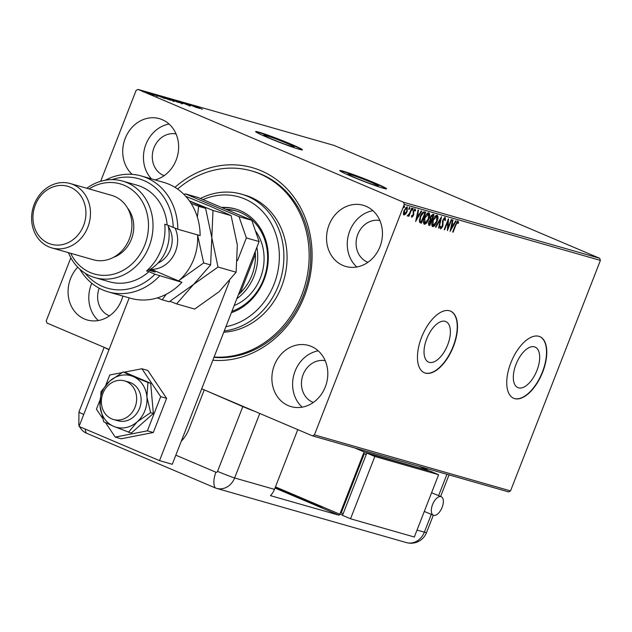 <?xml version="1.0" encoding="UTF-8"?>
<svg xmlns="http://www.w3.org/2000/svg" width="632" height="632" viewBox="0 0 632 632"><rect width="100%" height="100%" fill="white"/><g stroke="black" fill="none" stroke-linecap="round" stroke-linejoin="round"><path stroke-width="0.95" d="M265.867 135.477A16.29 0.869 21.3 0 0 263.734 135.106A16.29 0.869 21.3 0 0 274.738 140.296A16.29 0.869 21.3 0 0 291.96 146.569A16.29 0.869 21.3 0 0 294.085 146.94A16.29 0.869 21.3 0 0 283.081 141.758A16.29 0.869 21.3 0 0 265.867 135.477M350.017 174.464A16.29 0.869 21.3 0 0 347.884 174.092A16.29 0.869 21.3 0 0 358.889 179.283A16.29 0.869 21.3 0 0 376.111 185.555A16.29 0.869 21.3 0 0 378.236 185.927A16.29 0.869 21.3 0 0 367.239 180.736A16.29 0.869 21.3 0 0 350.017 174.464M343.073 171.154A25.106 1.335 21.3 0 0 339.787 170.577A25.106 1.335 21.3 0 0 356.748 178.572A25.106 1.335 21.3 0 0 383.3 188.249A25.106 1.335 21.3 0 0 386.579 188.818A25.106 1.335 21.3 0 0 369.617 180.823A25.106 1.335 21.3 0 0 343.073 171.154M386.334 188.905A25.106 1.335 21.3 0 0 368.069 180.562A25.106 1.335 21.3 0 0 342.947 171.462A25.106 1.335 21.3 0 0 339.913 170.806M258.915 132.167A25.106 1.335 21.3 0 0 255.636 131.59A25.106 1.335 21.3 0 0 272.597 139.593A25.106 1.335 21.3 0 0 299.141 149.263A25.106 1.335 21.3 0 0 302.428 149.839A25.106 1.335 21.3 0 0 285.467 141.837A25.106 1.335 21.3 0 0 258.915 132.167M302.183 149.918A25.106 1.335 21.3 0 0 283.918 141.576A25.106 1.335 21.3 0 0 258.796 132.475A25.106 1.335 21.3 0 0 255.763 131.819M174.961 187.317A98.766 85.802 105.9 0 1 280.482 182.703A98.766 85.802 105.9 0 1 304.379 296.266A98.766 85.802 105.9 0 1 212.834 360.256M213.972 357.333A95.416 82.895 -74.1 0 0 303.289 295.579A95.416 82.895 -74.1 0 0 253.069 171.351L251.473 170.893A95.416 82.895 105.9 0 1 301.693 295.128A95.416 82.895 105.9 0 1 214.098 357.009M536.987 370.344A22.033 10.847 113 0 0 535.114 347.071A22.033 10.847 113 0 0 516.004 364.348A22.033 10.847 113 0 0 517.885 387.621A22.033 10.847 113 0 0 536.987 370.344M447.701 344.835A22.033 10.847 113 0 0 445.829 321.562A22.033 10.847 113 0 0 426.719 338.839A22.033 10.847 113 0 0 428.591 362.112A22.033 10.847 113 0 0 447.701 344.835M453.421 346.51A33.48 16.487 113 0 0 450.577 311.142A33.48 16.487 113 0 0 421.536 337.393A33.48 16.487 113 0 0 424.388 372.762A33.48 16.487 113 0 0 453.421 346.51M424.254 372.706A33.48 16.487 113 0 0 453.152 346.391A33.48 16.487 113 0 0 450.442 311.086M542.706 372.019A33.48 16.487 113 0 0 539.862 336.651A33.48 16.487 113 0 0 510.822 362.902A33.48 16.487 113 0 0 513.674 398.271A33.48 16.487 113 0 0 542.706 372.019M513.539 398.215A33.48 16.487 113 0 0 542.446 371.9A33.48 16.487 113 0 0 539.728 336.595M379.974 246.693A31.805 27.634 -74.1 0 0 363.234 205.289A31.805 27.634 -74.1 0 0 329.019 225.039A31.805 27.634 -74.1 0 0 345.759 266.451A31.805 27.634 -74.1 0 0 379.974 246.693M372.904 210.669A31.805 27.634 -74.1 0 0 349.749 230.964A31.805 27.634 -74.1 0 0 356.811 266.988M155.069 179.915A31.805 27.634 -74.1 0 0 176.154 160.078A31.805 27.634 -74.1 0 0 159.414 118.666A31.805 27.634 -74.1 0 0 125.199 138.424A31.805 27.634 -74.1 0 0 132.183 174.369M169.092 124.046A31.805 27.634 -74.1 0 0 145.929 144.341A31.805 27.634 -74.1 0 0 151.483 178.888M77.736 267.186A31.805 27.634 -74.1 0 0 70.555 278.594A31.805 27.634 -74.1 0 0 87.295 319.997A31.805 27.634 -74.1 0 0 121.51 300.247A31.805 27.634 -74.1 0 0 122.853 296.06M91.79 283.27A31.805 27.634 -74.1 0 0 91.277 284.511A31.805 27.634 -74.1 0 0 98.347 320.543M325.322 386.863A31.805 27.634 -74.1 0 0 308.582 345.459A31.805 27.634 -74.1 0 0 274.367 365.209A31.805 27.634 -74.1 0 0 291.107 406.621A31.805 27.634 -74.1 0 0 325.322 386.863M318.259 350.839A31.805 27.634 -74.1 0 0 295.097 371.134A31.805 27.634 -74.1 0 0 302.167 407.158M325.227 360.714A21.765 18.905 -74.1 0 0 303.139 374.555A21.765 18.905 -74.1 0 0 313.306 402.458M176.059 133.929A21.765 18.905 -74.1 0 0 153.979 147.762A21.765 18.905 -74.1 0 0 164.138 175.664M379.879 220.544A21.765 18.905 -74.1 0 0 357.791 234.385A21.765 18.905 -74.1 0 0 367.95 262.288M149.847 93.947L142.777 90.937L149.879 93.955M152.786 94.705L147.335 92.256L154.627 95.298L152.486 94.563L152.644 95.306M153.142 94.863L153.568 95.005M157.724 96.198L150.7 93.196L157.921 96.23M156.831 95.89L156.341 95.558M151.585 93.568L152.146 93.939M160.054 96.119L170.822 100.275L159.454 95.772M169.732 98.655L179.117 102.645L169.684 98.774M177.244 100.804L188.415 105.299L177.244 100.804M186.969 103.577L196.789 107.693L186.969 103.577M194.372 105.797L202.438 109.304L193.408 105.386L196.046 106.389L194.253 105.773L194.008 106.397M600.4 260.408L404.29 204.381L403.556 202.256L138.053 89.42L334.17 145.447L599.665 258.283L600.4 260.408L510.53 490.914L508.586 491.901L312.469 435.867L201.711 388.798M403.556 202.256L599.665 258.283M199.507 108.467L188.257 103.948L199.507 108.467M181.534 102.123L190.382 105.892L180.539 101.713L183.975 103.04L181.352 102.1L181.108 102.716M189.395 105.56L188.794 105.141M179.535 102.1L182.387 103.609L175.285 100.899L172.489 99.406L179.512 102.155M182.83 103.688L182.387 103.609M172.023 99.327L172.418 99.587M171.233 99.73L164.186 97.036L171.217 99.785M174.535 101.318L174.092 101.239M163.72 96.957L164.115 97.217M165.023 98.616L153.774 94.097L165.023 98.616M149.76 93.117L150.211 93.275M149.073 92.841L148.646 92.612M146.466 92.177L146.924 92.335M145.779 91.901L145.344 91.703M141.102 90.645L141.552 90.803M140.415 90.368L139.98 90.171M109.091 349.433L46.973 323.031L46.239 320.906L70.847 257.801M100.654 181.329L136.109 90.408L138.053 89.42M403.856 214.975L403.382 213.403L404.069 210.448L407.237 206.798L407.213 211.349L405.697 214.058L403.927 215.006M412.048 208.331L408.944 216.294L408.517 216.176L408.975 214.998L407.711 216.097L408.027 214.943L409.441 213.6L411.622 208.205L412.048 208.331M411.811 217.266L411.479 215.915L412.001 215.307L412.222 216.302L413.052 215.346L413.352 211.104L415.161 209.058L415.619 210.393L415.09 211.056L414.821 210.053L413.802 211.183L413.494 215.425L411.835 217.274M412.214 216.294L411.677 216.065L412.214 216.294M421.339 221.856L420.928 222.906L419.443 222.124L420.209 216.563C421.37 213.403 422.776 211.831 424.42 211.862L425.715 212.233L421.465 223.136L420.209 222.748M428.694 225.158L428.741 222.211L430.171 220.039L430.376 217.005L432.896 214.288L434.018 214.603L429.768 225.506L428.828 225.229M441.531 216.752L439.066 228.16L438.6 228.034L440.464 219.375L435.882 227.251L435.416 227.117L441.531 216.752M451.256 219.533L451.69 219.652L447.432 230.554L447.819 221.627L444.644 229.756L444.217 229.637L448.467 218.735L448.096 227.638L451.256 219.533M458.042 221.161L458.603 222.717L458.058 223.491L457.608 222.274L455.917 224.913L453.089 232.173L452.662 232.047L455.53 224.684L458.097 221.176M457.829 222.511L457.086 222.053M404.29 204.381L314.42 434.879L510.53 490.914M450.158 231.328L452.544 219.897L453.01 220.031L452.22 223.689L453.792 224.139L455.727 220.805L456.193 220.939L450.087 231.304M445.173 217.479L445.505 220.22L444.936 220.679L444.77 218.609L443.269 220.236L442.669 226.675L440.678 228.934L440.322 226.777L440.915 226.209L441.12 227.82L442.218 226.596L442.85 220.094L445.244 217.503M440.314 226.801L441.12 227.82M432.462 226.556L432.691 226.651C431.474 225.561 431.49 223.444 432.746 220.307C433.931 217.179 435.393 215.472 437.123 215.18C438.308 216.278 438.292 218.38 437.06 221.477C435.882 224.597 434.421 226.319 432.691 226.651L432.557 226.604M424.167 224.186L424.388 224.281C423.171 223.183 423.195 221.074 424.451 217.937C425.636 214.809 427.09 213.103 428.82 212.81C430.013 213.908 429.989 216.01 428.765 219.107C427.58 222.227 426.126 223.949 424.388 224.281L424.254 224.234M415.674 221.477L418.06 210.045L418.526 210.18L417.736 213.837L419.308 214.288L421.244 210.954L421.71 211.088L415.603 221.453M413.115 209.484L412.396 210.29L413.107 208.473L413.115 209.484L412.578 209.255L411.867 210.061M409.82 208.544L409.109 209.35L409.102 208.339L409.82 207.533L409.82 208.544L409.283 208.315L408.572 209.121M404.456 207.012L403.745 207.817L404.448 206L404.456 207.012L403.919 206.782L403.208 207.588M99.216 288.224A21.765 18.905 -74.1 0 0 109.486 315.834M312.469 435.867L314.42 434.879M452.678 231.999L453.089 232.173M457.505 220.931L458.603 222.717M456.612 222.259L457.608 222.274M451.769 223.499L452.22 223.689M453.681 224.107L453.073 225.158M451.043 228.65L450.426 229.708M451.517 224.668L451.975 224.858L451.145 228.689L453.168 225.205L451.517 224.652M450.687 228.5L451.145 228.689M453.168 225.205L451.975 224.858M447.969 227.583L447.424 228.974M447.409 221.453L447.819 221.627M444.233 229.582L444.644 229.756M447.946 220.07L447.559 227.409L448.096 227.638M444.636 217.25L444.968 219.991M445.031 220.023L445.505 220.22M443.617 218.617L444.77 218.609M442.858 220.062L443.269 220.236M442.526 221.145L442.993 221.342M442.455 221.113L442.558 224.723L443.095 224.953M442.258 226.501L442.669 226.675M441.492 227.718L440.401 228.705M440.567 227.583L441.104 227.812M440.646 218.127L440.386 219.336M438.608 227.97L439.066 228.16M440.03 219.185L440.464 219.375M435.448 227.07L435.882 227.251M436.649 221.303L437.06 221.477M434.674 224.708L432.32 226.453M436.941 215.149L437.391 218.064M436.341 216.152L434.634 216.816M431.869 223.475L432.952 225.458M433.173 220.426L433.102 225.529L436.625 221.358L436.704 216.302L433.173 220.426L432.77 220.252M432.478 225.268L433.102 225.529M433.449 214.446L433.023 215.544M431.435 219.612L431.008 220.718M429.642 224.226L429.231 225.276L429.768 225.506M429.231 225.276L428.607 225.103M429.973 218.443L431.569 219.652L433.149 215.599L430.803 217.124L430.724 219.265L431.356 219.588M433.149 215.599L431.174 215.441M428.377 223.428L429.168 224.068M428.773 222.14L429.768 224.265L431.135 220.773L429.649 220.56M428.701 223.878L429.326 224.139M430.376 220.481L430.913 220.71L429.183 222.314M430.4 216.95L430.803 217.124M432.122 215.228L432.659 215.457M428.354 218.933L428.765 219.107M426.379 222.338L424.025 224.083M428.646 212.779L429.096 215.694M428.038 213.774L426.331 214.446M423.566 221.105L424.649 223.088M424.878 218.056L424.807 223.159L428.33 218.988L428.401 213.932L424.878 218.056L424.467 217.882M424.175 222.898L424.807 223.159M425.154 212.076L424.728 213.174M420.928 222.906L421.465 223.136M419.308 219.699L419.537 220.923L420.651 221.587M419.537 220.923L420.509 221.54M421.188 221.816L424.854 213.229L422.595 212.818L421.836 213.395M420.233 216.515L420.636 216.689L420.075 221.153M422.595 212.818L423.132 213.047L420.636 216.689M424.854 213.229L423.132 213.047M417.286 213.648L417.736 213.837M419.198 214.256L418.589 215.307M416.559 218.798L415.943 219.857M418.684 215.354L417.033 214.801L417.483 215.006L416.662 218.838L418.684 215.354L417.483 215.006M416.204 218.648L416.662 218.838M414.624 208.837L415.619 210.393M413.391 211.009L413.802 211.183M413.131 211.775L413.604 211.973M413.067 211.744L413.739 212.929M413.209 212.7L413.304 213.932L413.842 214.161M413.083 215.251L413.494 215.425M412.435 216.247L411.622 217.045M412.57 208.244L412.578 209.255M409.173 214.106L408.849 214.943M408.533 216.12L408.944 216.294M408.438 214.769L407.182 215.868M409.283 207.304L409.283 208.315M405.246 213.719L405.697 214.058M405.159 213.829L403.485 214.817M407.032 206.767L407.324 208.655M406.803 211.175L407.213 211.349M406.431 207.596L405.507 207.857M403.429 212.842L404.314 214.027M404.496 210.567L404.409 214.066L406.787 211.222L406.858 207.778L404.496 210.567L404.093 210.393M403.816 213.814L404.409 214.066M403.911 205.771L403.919 206.782M193.455 105.986L197.208 107.495L193.439 106.034M175.696 101.073L181.755 103.253L181.51 103.877M181.376 103.285L173.468 99.824L172.852 100.377M173.468 99.824L175.72 101.017M177.284 101.981L174.495 100.772L177.252 102.068M175.111 101.231L174.495 100.772M173.539 100.362L169.771 98.797L173.484 100.504M170.371 99.264L169.771 98.797M167.401 98.695L173.452 100.883L173.215 101.507M173.073 100.915L165.165 97.447L164.549 98.007M165.165 97.447L167.417 98.647M169.384 99.856L161.966 96.57L160.591 96.214L160.338 96.846M167.622 99.264L169.423 99.738M162.985 97.423L167.646 99.192M160.591 96.214L163.001 97.368M158.972 96.135L162.724 97.644L158.956 96.183M145.147 92.161L149.278 93.639L149.034 94.263M149.01 93.67L143.622 91.292L143.132 91.877M143.622 91.292L145.162 92.106M102.921 393.349A20.09 17.451 -74.1 0 0 113.491 419.498A20.09 17.451 -74.1 0 0 135.098 407.024A20.09 17.451 -74.1 0 0 124.528 380.875A20.09 17.451 -74.1 0 0 102.921 393.349M259.112 241.566L246.354 237.924L239.015 216.65L185.381 193.858L198.14 197.5L251.773 220.292L259.112 241.566L172.275 464.283L159.525 460.641L79.063 426.442L129.197 297.87M185.381 193.858L184.062 194.522M246.354 237.924L237.49 260.653M229.598 280.908L159.525 460.641M239.015 216.65L251.773 220.292M121.936 372.635L109.763 375.005L105.86 384.999M99.896 400.317L96.435 409.181L102.558 418.258M105.544 422.682L115.253 437.091L121.154 438.774L153.292 432.517L166.611 398.35L147.793 370.439L141.9 368.748L124.085 372.216M115.253 437.091L147.39 430.834L153.292 432.517M147.39 430.834L160.71 396.659L166.611 398.35M160.71 396.659L141.9 368.748M113.491 419.498L117.955 420.778A20.09 17.451 -74.1 0 0 133.763 416.733A20.09 17.451 -74.1 0 0 140.936 396.991A20.09 17.451 -74.1 0 0 128.991 382.147L124.528 380.875M123.153 371.948L109.747 381.104L101.049 391.603L100.038 406.028L103.719 421.789L113.76 426.379L131.243 433.102L153.347 413.447L150.677 383.269L125.902 372.738L123.153 371.948L133.186 376.546A26.781 23.265 -74.1 0 0 109.747 381.104A26.781 23.265 -74.1 0 0 100.038 406.028A26.781 23.265 -74.1 0 0 113.76 426.379A26.781 23.265 -74.1 0 0 137.191 421.821L150.598 412.664L153.347 413.447M128.494 432.32L137.191 421.821A26.781 23.265 -74.1 0 0 146.908 396.896L147.928 382.478L150.677 383.269M150.598 412.664L146.908 396.896A26.781 23.265 -74.1 0 0 133.186 376.546L147.928 382.478M206.538 390.853L242.814 406.597A16.74 0.893 21.3 0 0 254.783 411.353M181.242 441.278A33.48 29.088 -74.1 0 0 188.968 429.104L204.144 390.165M104.659 347.553A16.74 0.893 21.3 0 0 108.988 349.693M79.624 426.679A16.74 14.544 -74.1 0 0 86.418 433.149L215.141 487.857A16.74 14.544 -74.1 0 0 234.622 477.982L259.776 413.47L234.622 477.982A16.74 0.893 -158.7 0 1 217.55 471.385L242.814 406.597M104.146 347.331L78.961 411.922L78.826 424.87A16.74 14.544 -74.1 0 0 79.261 425.936M85.225 429.065A16.74 8.24 -67 0 0 86.418 433.149L215.141 487.857A16.74 14.544 -74.1 0 0 216.618 488.378A16.74 14.544 -74.1 0 0 234.622 477.982L274.486 489.366A16.74 14.544 105.9 0 1 270.449 495.638L339.005 515.222A16.74 14.544 -74.1 0 0 339.898 514.251M275.252 487.406L319.16 506.066A16.74 14.544 -74.1 0 0 320.637 506.588A16.74 14.544 -74.1 0 0 322.834 507.006M297.775 429.626L274.486 489.366M275.007 488.03L339.005 515.222M442.116 507.346A10.041 4.945 -67 0 1 433.41 515.222A10.041 4.945 -67 0 1 432.549 504.613A10.041 4.945 -67 0 1 441.262 496.736A10.041 4.945 -67 0 1 442.116 507.346M427.753 470.484L364.111 451.927L354.726 447.938M342.631 515.033L339.818 514.227L364.111 451.927M366.315 454.289L364.301 453.713L341.225 512.9L343.144 513.713M418.502 466.163L427.888 470.153M339.818 514.227L275.457 486.877M366.22 454.534L364.301 453.713M366.789 453.073L342.505 515.364L350.547 518.785L414.323 537.01L438.616 474.711L430.566 471.29L366.789 453.073L374.839 456.486L350.547 518.785M438.616 474.711L374.839 456.486M200.131 235.61A60.261 52.353 -74.1 0 0 163.696 182.379L141.37 175.996A60.261 52.353 105.9 0 1 177.805 229.234L200.131 235.61M70.681 253.298A46.871 40.717 -74.1 0 0 108.364 275.133A46.871 40.717 -74.1 0 0 144.823 244.892A46.871 40.717 -74.1 0 0 135.951 193.266A46.871 40.717 -74.1 0 0 89.073 188.913M86.805 188.265A50.22 43.624 105.9 0 1 122.671 181.1A50.22 43.624 105.9 0 1 149.097 246.488A50.22 43.624 105.9 0 1 95.076 277.677A50.22 43.624 105.9 0 1 68.406 252.65M51.84 247.918L93.299 259.76A33.48 29.088 -74.1 0 0 129.315 238.967A33.48 29.088 -74.1 0 0 111.69 195.375L70.239 183.533A33.48 29.088 105.9 0 1 87.856 227.125A33.48 29.088 105.9 0 1 51.84 247.918A33.48 29.088 105.9 0 1 34.223 204.326A33.48 29.088 105.9 0 1 70.239 183.533M35.305 205.013A30.131 26.173 -74.1 0 0 48.514 243.304A30.131 26.173 -74.1 0 0 83.582 225.529A30.131 26.173 -74.1 0 0 70.373 187.238A30.131 26.173 -74.1 0 0 35.305 205.013M113.357 257.398A30.131 26.173 -74.1 0 0 131.417 239.188A30.131 26.173 -74.1 0 0 127.482 207.975M95.076 277.677L109.423 281.777A50.22 43.624 -74.1 0 0 148.947 271.657L146.561 270.97A50.22 43.624 105.9 0 0 161.057 249.901A50.22 43.624 105.9 0 0 164.778 224.249L167.164 224.937A50.22 43.624 -74.1 0 0 137.018 185.2L122.671 181.1M85.225 273.277A56.919 49.446 -74.1 0 0 155.03 274.241L181.913 282.33L150.677 269.058M159.588 275.955A60.261 52.353 105.9 0 1 108.262 291.889A60.261 52.353 105.9 0 1 79.853 269.216M105.275 180.239A60.261 52.353 105.9 0 1 141.37 175.996M108.262 291.889L130.579 298.264A60.261 52.353 -74.1 0 0 181.913 282.33M177.805 229.234L167.164 224.937M173.247 227.512A56.919 49.446 -74.1 0 0 111.983 179.638M148.947 271.657L155.03 274.241M149.587 269.706L155.18 272.084L147.683 269.943M148.646 270.22A36.83 31.995 -74.1 0 0 155.638 265.353A36.83 31.995 -74.1 0 0 168.049 225.308M169.992 301.29L176.573 303.897L194.68 309.072L219.107 291.7L236.123 272.218L218.016 267.044L211.807 237.687L213.008 210.448L231.115 215.623L237.324 244.979L236.123 272.218M176.573 303.897L193.597 284.408L218.016 267.044M185.745 196.307L211.594 206.806L231.115 215.623M213.008 210.448L189.458 200.944M189.482 200.976L205.605 208.331L211.807 237.687L210.614 264.927L193.597 284.408L169.171 301.78L162.227 299.797L166.216 294.267M178.564 280.908A50.22 43.624 -74.1 0 0 179.243 280.316A50.22 43.624 -74.1 0 0 197.563 234.875L203.662 262.944L210.614 264.927M157.376 297.885L162.227 299.797M179.243 280.316L203.662 262.944M197.35 217.076L198.653 206.348L191.069 203.346M198.653 206.348L205.605 208.331M225.924 326.689A66.96 58.168 -74.1 0 0 274.114 284.068A66.96 58.168 -74.1 0 0 264.611 213.79A66.96 58.168 -74.1 0 0 203.006 199.57M200.439 198.48A70.31 61.075 105.9 0 1 241.392 194.127A70.31 61.075 105.9 0 1 278.396 285.664A70.31 61.075 105.9 0 1 224.249 330.971M234.164 305.548A46.871 40.717 -74.1 0 0 260.416 277.914A46.871 40.717 -74.1 0 0 255.391 230.783M236.558 211.041A52.733 45.812 -74.1 0 0 226.904 209.721M225.853 209.279A52.733 45.812 105.9 0 1 235.76 210.804A52.733 45.812 105.9 0 1 263.512 279.455A52.733 45.812 105.9 0 1 231.912 311.323M231.375 312.698A54.407 47.266 -74.1 0 0 264.058 279.794A54.407 47.266 -74.1 0 0 235.428 208.963A54.407 47.266 -74.1 0 0 221.555 207.454M235.823 209.081A54.407 47.266 -74.1 0 0 222.124 207.691M223.768 332.211A70.31 61.075 -74.1 0 0 281.58 286.58A70.31 61.075 -74.1 0 0 244.576 195.043L241.392 194.127M177.6 189.055A95.416 82.895 105.9 0 1 251.473 170.893M256.853 247.357A46.871 40.717 105.9 0 1 254.04 276.097A46.871 40.717 105.9 0 1 236.826 298.715M238.414 294.646A45.196 39.263 -74.1 0 0 240.365 292.853A45.196 39.263 -74.1 0 0 251.899 275.299A45.196 39.263 -74.1 0 0 255.391 254.325A45.196 39.263 -74.1 0 0 255.194 251.615M239.236 292.529L240.365 292.853L255.391 254.325L254.262 254.001M455.506 224.739L455.917 224.913M442.487 223.057L443.024 223.286M423.851 212.865L424.388 213.095M175.83 455.174L215.923 472.215A1.398 1.217 -74.1 0 0 217.55 471.385M215.141 487.857A16.74 8.24 -67 0 1 215.923 472.215M78.961 411.922A16.74 0.893 21.3 0 0 83.732 414.481M319.16 506.066L322.162 506.919M417.017 530.09L424.356 532.183L431.316 514.337M438.616 495.622L446.935 474.284M216.618 488.378L406.352 542.58A16.74 14.544 -74.1 0 0 424.356 532.183A16.74 0.893 -158.7 0 0 426.545 532.571L433.323 515.191M175.111 228.223A27.453 23.85 105.9 0 1 167.583 263.007A27.453 23.85 105.9 0 1 151.332 269.343M157.984 263.078A23.439 20.358 -74.1 0 0 163.609 259.412A23.439 20.358 -74.1 0 0 168.365 226.73M431.04 219.486L430.511 219.257M189.568 105.512L189.324 106.136M174.092 100.678L173.847 101.302M169.337 98.703L169.092 99.327M156.941 95.843L156.697 96.467M151.467 93.552L151.23 94.176M449.036 474.885L440.623 496.46M406.352 542.58A16.74 16.74 0 0 0 426.545 532.571M433.41 515.222L424.285 511.462M431.577 492.747L441.262 496.736"/></g></svg>
